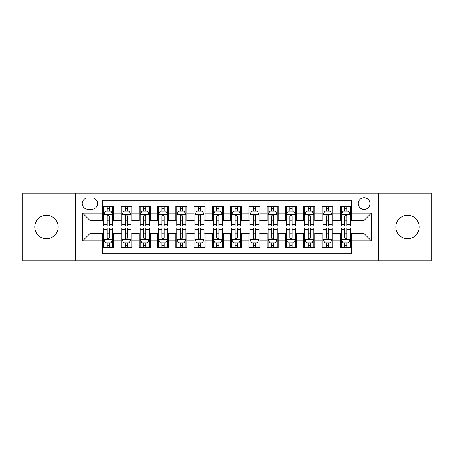 <?xml version="1.0" encoding="UTF-8"?>
<svg xmlns="http://www.w3.org/2000/svg" width="454" height="454" viewBox="0 0 454 454"><rect width="100%" height="100%" fill="white"/><g stroke="black" fill="none" stroke-linecap="round" stroke-linejoin="round"><path stroke-width="0.68" d="M407.533 215.298A11.702 11.702 0 0 0 395.831 227A11.702 11.702 0 0 0 407.533 238.702A11.702 11.702 0 0 0 419.235 227A11.702 11.702 0 0 0 407.533 215.298M46.467 215.298A11.702 11.702 0 0 0 34.765 227A11.702 11.702 0 0 0 46.467 238.702A11.702 11.702 0 0 0 58.169 227A11.702 11.702 0 0 0 46.467 215.298M364.114 197.751A5.851 5.851 0 0 0 358.263 203.602A5.851 5.851 0 0 0 364.114 209.447A5.851 5.851 0 0 0 369.965 203.602A5.851 5.851 0 0 0 364.114 197.751M378.738 260.823L431.3 260.823L431.3 193.177L378.738 193.177L378.738 260.823L75.262 260.823L75.262 193.177L22.7 193.177L22.7 260.823L75.262 260.823M351.317 206.434L340.347 206.434L340.347 213.108L333.037 213.108L333.037 220.417L340.347 220.417L340.347 213.108M333.037 213.108L333.037 206.434L322.068 206.434L322.068 213.108L314.753 213.108L314.753 220.417L322.068 220.417L322.068 213.108M314.753 213.108L314.753 206.434L303.783 206.434L303.783 213.108L296.473 213.108L296.473 220.417L303.783 220.417L303.783 213.108M296.473 213.108L296.473 206.434L285.504 206.434L285.504 213.108L278.188 213.108L278.188 220.417L285.504 220.417L285.504 213.108M278.188 213.108L278.188 206.434L267.219 206.434L267.219 213.108L259.909 213.108L259.909 220.417L267.219 220.417L267.219 213.108M259.909 213.108L259.909 206.434L248.94 206.434L248.94 213.108L241.624 213.108L241.624 220.417L248.94 220.417L248.94 213.108M241.624 213.108L241.624 206.434L230.655 206.434L230.655 213.108L223.345 213.108L223.345 220.417L230.655 220.417L230.655 213.108M223.345 213.108L223.345 206.434L212.376 206.434L212.376 213.108L205.06 213.108L205.06 220.417L212.376 220.417L212.376 213.108M205.06 213.108L205.06 206.434L194.091 206.434L194.091 213.108L186.781 213.108L186.781 220.417L194.091 220.417L194.091 213.108M186.781 213.108L186.781 206.434L175.811 206.434L175.811 213.108L168.496 213.108L168.496 220.417L175.811 220.417L175.811 213.108M168.496 213.108L168.496 206.434L157.527 206.434L157.527 213.108L150.217 213.108L150.217 220.417L157.527 220.417L157.527 213.108M150.217 213.108L150.217 206.434L139.247 206.434L139.247 213.108L131.932 213.108L131.932 220.417L139.247 220.417L139.247 213.108M131.932 213.108L131.932 206.434L120.963 206.434L120.963 220.417L113.653 220.417L113.653 206.434L102.683 206.434M102.683 247.566L113.653 247.566L113.653 233.583L120.963 233.583L120.963 247.566L131.932 247.566L131.932 233.583L139.247 233.583L139.247 240.892L131.932 240.892M139.247 240.892L139.247 247.566L150.217 247.566L150.217 233.583L157.527 233.583L157.527 240.892L150.217 240.892M157.527 240.892L157.527 247.566L168.496 247.566L168.496 233.583L175.811 233.583L175.811 240.892L168.496 240.892M175.811 240.892L175.811 247.566L186.781 247.566L186.781 233.583L194.091 233.583L194.091 240.892L186.781 240.892M194.091 240.892L194.091 247.566L205.06 247.566L205.06 233.583L212.376 233.583L212.376 240.892L205.06 240.892M212.376 240.892L212.376 247.566L223.345 247.566L223.345 233.583L230.655 233.583L230.655 240.892L223.345 240.892M230.655 240.892L230.655 247.566L241.624 247.566L241.624 233.583L248.94 233.583L248.94 240.892L241.624 240.892M248.94 240.892L248.94 247.566L259.909 247.566L259.909 233.583L267.219 233.583L267.219 240.892L259.909 240.892M267.219 240.892L267.219 247.566L278.188 247.566L278.188 233.583L285.504 233.583L285.504 240.892L278.188 240.892M285.504 240.892L285.504 247.566L296.473 247.566L296.473 233.583L303.783 233.583L303.783 240.892L296.473 240.892M303.783 240.892L303.783 247.566L314.753 247.566L314.753 233.583L322.068 233.583L322.068 240.892L314.753 240.892M322.068 240.892L322.068 247.566L333.037 247.566L333.037 233.583L340.347 233.583L340.347 240.892L333.037 240.892M87.877 209.266L91.895 209.266A5.669 5.669 0 0 0 97.565 203.602A5.669 5.669 0 0 0 91.895 197.933L87.877 197.933A5.669 5.669 0 0 0 82.208 203.602A5.669 5.669 0 0 0 87.877 209.266M378.738 193.177L75.262 193.177M351.317 213.108L351.317 200.31L102.683 200.31L102.683 220.417L89.886 220.417L89.886 233.583L102.683 233.583L102.683 253.69L351.317 253.69L351.317 233.583L364.114 233.583L364.114 220.417L351.317 220.417L351.317 213.108L371.429 213.108L371.429 240.892L351.317 240.892M102.683 240.892L82.571 240.892L82.571 213.108L102.683 213.108M340.347 240.892L340.347 247.566L351.317 247.566M102.683 211.002L103.597 211.002M107.07 211.002L109.266 211.002M112.74 211.002L113.653 211.002M102.683 220.235L103.597 220.235M107.07 220.235L109.266 220.235M112.74 220.235L113.653 220.235M102.683 233.765L103.597 233.765M107.07 233.765L109.266 233.765M112.74 233.765L113.653 233.765M102.683 242.998L103.597 242.998M107.07 242.998L109.266 242.998M112.74 242.998L113.653 242.998M120.963 220.235L121.882 220.235M125.355 220.235L127.546 220.235M131.019 220.235L131.932 220.235M120.963 211.002L121.882 211.002M125.355 211.002L127.546 211.002M131.019 211.002L131.932 211.002M120.963 233.765L121.882 233.765M125.355 233.765L127.546 233.765M131.019 233.765L131.932 233.765M120.963 242.998L121.882 242.998M125.355 242.998L127.546 242.998M131.019 242.998L131.932 242.998M139.247 233.765L140.161 233.765M143.634 233.765L145.83 233.765M149.304 233.765L150.217 233.765M139.247 242.998L140.161 242.998M143.634 242.998L145.83 242.998M149.304 242.998L150.217 242.998M139.247 211.002L140.161 211.002M143.634 211.002L145.83 211.002M149.304 211.002L150.217 211.002M139.247 220.235L140.161 220.235M143.634 220.235L145.83 220.235M149.304 220.235L150.217 220.235M157.527 233.765L158.44 233.765M161.919 233.765L164.11 233.765M167.583 233.765L168.496 233.765M157.527 242.998L158.44 242.998M161.919 242.998L164.11 242.998M167.583 242.998L168.496 242.998M157.527 211.002L158.44 211.002M161.919 211.002L164.11 211.002M167.583 211.002L168.496 211.002M157.527 220.235L158.44 220.235M161.919 220.235L164.11 220.235M167.583 220.235L168.496 220.235M175.811 233.765L176.725 233.765M180.198 233.765L182.394 233.765M185.868 233.765L186.781 233.765M175.811 242.998L176.725 242.998M180.198 242.998L182.394 242.998M185.868 242.998L186.781 242.998M175.811 211.002L176.725 211.002M180.198 211.002L182.394 211.002M185.868 211.002L186.781 211.002M175.811 220.235L176.725 220.235M180.198 220.235L182.394 220.235M185.868 220.235L186.781 220.235M194.091 233.765L195.004 233.765M198.477 233.765L200.674 233.765M204.147 233.765L205.06 233.765M194.091 242.998L195.004 242.998M198.477 242.998L200.674 242.998M204.147 242.998L205.06 242.998M194.091 211.002L195.004 211.002M198.477 211.002L200.674 211.002M204.147 211.002L205.06 211.002M194.091 220.235L195.004 220.235M198.477 220.235L200.674 220.235M204.147 220.235L205.06 220.235M212.376 233.765L213.289 233.765M216.762 233.765L218.959 233.765M222.432 233.765L223.345 233.765M212.376 242.998L213.289 242.998M216.762 242.998L218.959 242.998M222.432 242.998L223.345 242.998M212.376 211.002L213.289 211.002M216.762 211.002L218.959 211.002M222.432 211.002L223.345 211.002M212.376 220.235L213.289 220.235M216.762 220.235L218.959 220.235M222.432 220.235L223.345 220.235M230.655 233.765L231.568 233.765M235.041 233.765L237.238 233.765M240.711 233.765L241.624 233.765M230.655 242.998L231.568 242.998M235.041 242.998L237.238 242.998M240.711 242.998L241.624 242.998M230.655 211.002L231.568 211.002M235.041 211.002L237.238 211.002M240.711 211.002L241.624 211.002M230.655 220.235L231.568 220.235M235.041 220.235L237.238 220.235M240.711 220.235L241.624 220.235M248.94 233.765L249.853 233.765M253.326 233.765L255.523 233.765M258.996 233.765L259.909 233.765M248.94 242.998L249.853 242.998M253.326 242.998L255.523 242.998M258.996 242.998L259.909 242.998M248.94 211.002L249.853 211.002M253.326 211.002L255.523 211.002M258.996 211.002L259.909 211.002M248.94 220.235L249.853 220.235M253.326 220.235L255.523 220.235M258.996 220.235L259.909 220.235M267.219 233.765L268.132 233.765M271.606 233.765L273.802 233.765M277.275 233.765L278.188 233.765M267.219 242.998L268.132 242.998M271.606 242.998L273.802 242.998M277.275 242.998L278.188 242.998M267.219 211.002L268.132 211.002M271.606 211.002L273.802 211.002M277.275 211.002L278.188 211.002M267.219 220.235L268.132 220.235M271.606 220.235L273.802 220.235M277.275 220.235L278.188 220.235M285.504 233.765L286.417 233.765M289.89 233.765L292.081 233.765M295.56 233.765L296.473 233.765M285.504 242.998L286.417 242.998M289.89 242.998L292.081 242.998M295.56 242.998L296.473 242.998M285.504 211.002L286.417 211.002M289.89 211.002L292.081 211.002M295.56 211.002L296.473 211.002M285.504 220.235L286.417 220.235M289.89 220.235L292.081 220.235M295.56 220.235L296.473 220.235M303.783 233.765L304.696 233.765M308.17 233.765L310.366 233.765M313.839 233.765L314.753 233.765M303.783 242.998L304.696 242.998M308.17 242.998L310.366 242.998M313.839 242.998L314.753 242.998M303.783 211.002L304.696 211.002M308.17 211.002L310.366 211.002M313.839 211.002L314.753 211.002M303.783 220.235L304.696 220.235M308.17 220.235L310.366 220.235M313.839 220.235L314.753 220.235M322.068 233.765L322.981 233.765M326.454 233.765L328.645 233.765M332.118 233.765L333.037 233.765M322.068 242.998L322.981 242.998M326.454 242.998L328.645 242.998M332.118 242.998L333.037 242.998M322.068 211.002L322.981 211.002M326.454 211.002L328.645 211.002M332.118 211.002L333.037 211.002M322.068 220.235L322.981 220.235M326.454 220.235L328.645 220.235M332.118 220.235L333.037 220.235M340.347 233.765L341.26 233.765M344.734 233.765L346.93 233.765M350.403 233.765L351.317 233.765M340.347 242.998L341.26 242.998M344.734 242.998L346.93 242.998M350.403 242.998L351.317 242.998M340.347 211.002L341.26 211.002M344.734 211.002L346.93 211.002M350.403 211.002L351.317 211.002M340.347 220.235L341.26 220.235M344.734 220.235L346.93 220.235M350.403 220.235L351.317 220.235M89.886 220.417L82.571 213.108M89.886 233.583L82.571 240.892M371.429 213.108L364.114 220.417M371.429 240.892L364.114 233.583M109.266 208.812L107.07 208.812M112.74 224.412L109.266 224.412L109.266 225.905L112.74 225.905L112.74 214.753L110.912 211.093L105.424 211.093L103.597 214.753L103.597 225.905L107.07 225.905L107.07 224.412L103.597 224.412M103.597 214.753L103.597 206.434M112.74 214.753L112.74 206.434M107.07 211.093L107.07 206.434M109.266 206.434L109.266 211.093M109.266 224.412L109.266 216.121C108.534 214.714 107.802 214.714 107.07 216.121L107.07 224.412M107.07 245.188L109.266 245.188M103.597 229.588L107.07 229.588L107.07 228.095L103.597 228.095L103.597 239.247L105.424 242.907L110.912 242.907L112.74 239.247L112.74 228.095L109.266 228.095L109.266 229.588L112.74 229.588M112.74 239.247L112.74 247.566M103.597 239.247L103.597 247.566M109.266 242.907L109.266 247.566M107.07 247.566L107.07 242.907M107.07 229.588L107.07 237.879C107.802 239.286 108.534 239.286 109.266 237.879L109.266 229.588M127.546 208.812L125.355 208.812M131.019 224.412L127.546 224.412L127.546 225.905L131.019 225.905L131.019 214.753L129.191 211.093L123.709 211.093L121.882 214.753L121.882 225.905L125.355 225.905L125.355 224.412L121.882 224.412M121.882 214.753L121.882 206.434M131.019 214.753L131.019 206.434M125.355 211.093L125.355 206.434M127.546 206.434L127.546 211.093M127.546 224.412L127.546 216.121C126.814 214.714 126.087 214.714 125.355 216.121L125.355 224.412M145.83 208.812L143.634 208.812M149.304 224.412L145.83 224.412L145.83 225.905L149.304 225.905L149.304 214.753L147.476 211.093L141.988 211.093L140.161 214.753L140.161 225.905L143.634 225.905L143.634 224.412L140.161 224.412M140.161 214.753L140.161 206.434M149.304 214.753L149.304 206.434M143.634 211.093L143.634 206.434M145.83 206.434L145.83 211.093M145.83 224.412L145.83 216.121C145.098 214.714 144.366 214.714 143.634 216.121L143.634 224.412M164.11 208.812L161.919 208.812M167.583 224.412L164.11 224.412L164.11 225.905L167.583 225.905L167.583 214.753L165.755 211.093L160.273 211.093L158.44 214.753L158.44 225.905L161.919 225.905L161.919 224.412L158.44 224.412M158.44 214.753L158.44 206.434M167.583 214.753L167.583 206.434M161.919 211.093L161.919 206.434M164.11 206.434L164.11 211.093M164.11 224.412L164.11 216.121C163.378 214.714 162.651 214.714 161.919 216.121L161.919 224.412M182.394 208.812L180.198 208.812M185.868 224.412L182.394 224.412L182.394 225.905L185.868 225.905L185.868 214.753L184.04 211.093L178.553 211.093L176.725 214.753L176.725 225.905L180.198 225.905L180.198 224.412L176.725 224.412M176.725 214.753L176.725 206.434M185.868 214.753L185.868 206.434M180.198 211.093L180.198 206.434M182.394 206.434L182.394 211.093M182.394 224.412L182.394 216.121C181.662 214.714 180.93 214.714 180.198 216.121L180.198 224.412M125.355 245.188L127.546 245.188M121.882 229.588L125.355 229.588L125.355 228.095L121.882 228.095L121.882 239.247L123.709 242.907L129.191 242.907L131.019 239.247L131.019 228.095L127.546 228.095L127.546 229.588L131.019 229.588M131.019 239.247L131.019 247.566M121.882 239.247L121.882 247.566M127.546 242.907L127.546 247.566M125.355 247.566L125.355 242.907M125.355 229.588L125.355 237.879C126.081 239.286 126.814 239.286 127.546 237.879L127.546 229.588M143.634 245.188L145.83 245.188M140.161 229.588L143.634 229.588L143.634 228.095L140.161 228.095L140.161 239.247L141.988 242.907L147.476 242.907L149.304 239.247L149.304 228.095L145.83 228.095L145.83 229.588L149.304 229.588M149.304 239.247L149.304 247.566M140.161 239.247L140.161 247.566M145.83 242.907L145.83 247.566M143.634 247.566L143.634 242.907M143.634 229.588L143.634 237.879C144.366 239.286 145.098 239.286 145.83 237.879L145.83 229.588M161.919 245.188L164.11 245.188M158.44 229.588L161.919 229.588L161.919 228.095L158.44 228.095L158.44 239.247L160.273 242.907L165.755 242.907L167.583 239.247L167.583 228.095L164.11 228.095L164.11 229.588L167.583 229.588M167.583 239.247L167.583 247.566M158.44 239.247L158.44 247.566M164.11 242.907L164.11 247.566M161.919 247.566L161.919 242.907M161.919 229.588L161.919 237.879C162.646 239.286 163.378 239.286 164.11 237.879L164.11 229.588M180.198 245.188L182.394 245.188M176.725 229.588L180.198 229.588L180.198 228.095L176.725 228.095L176.725 239.247L178.553 242.907L184.04 242.907L185.868 239.247L185.868 228.095L182.394 228.095L182.394 229.588L185.868 229.588M185.868 239.247L185.868 247.566M176.725 239.247L176.725 247.566M182.394 242.907L182.394 247.566M180.198 247.566L180.198 242.907M180.198 229.588L180.198 237.879C180.93 239.286 181.662 239.286 182.394 237.879L182.394 229.588M200.674 208.812L198.477 208.812M204.147 224.412L200.674 224.412L200.674 225.905L204.147 225.905L204.147 214.753L202.319 211.093L196.837 211.093L195.004 214.753L195.004 225.905L198.477 225.905L198.477 224.412L195.004 224.412M195.004 214.753L195.004 206.434M204.147 214.753L204.147 206.434M198.477 211.093L198.477 206.434M200.674 206.434L200.674 211.093M200.674 224.412L200.674 216.121C199.942 214.714 199.215 214.714 198.477 216.121L198.477 224.412M198.477 245.188L200.674 245.188M195.004 229.588L198.477 229.588L198.477 228.095L195.004 228.095L195.004 239.247L196.837 242.907L202.319 242.907L204.147 239.247L204.147 228.095L200.674 228.095L200.674 229.588L204.147 229.588M204.147 239.247L204.147 247.566M195.004 239.247L195.004 247.566M200.674 242.907L200.674 247.566M198.477 247.566L198.477 242.907M198.477 229.588L198.477 237.879C199.21 239.286 199.942 239.286 200.674 237.879L200.674 229.588M218.959 208.812L216.762 208.812M222.432 224.412L218.959 224.412L218.959 225.905L222.432 225.905L222.432 214.753L220.599 211.093L215.117 211.093L213.289 214.753L213.289 225.905L216.762 225.905L216.762 224.412L213.289 224.412M213.289 214.753L213.289 206.434M222.432 214.753L222.432 206.434M216.762 211.093L216.762 206.434M218.959 206.434L218.959 211.093M218.959 224.412L218.959 216.121C218.226 214.714 217.494 214.714 216.762 216.121L216.762 224.412M237.238 208.812L235.041 208.812M240.711 224.412L237.238 224.412L237.238 225.905L240.711 225.905L240.711 214.753L238.883 211.093L233.401 211.093L231.568 214.753L231.568 225.905L235.041 225.905L235.041 224.412L231.568 224.412M231.568 214.753L231.568 206.434M240.711 214.753L240.711 206.434M235.041 211.093L235.041 206.434M237.238 206.434L237.238 211.093M237.238 224.412L237.238 216.121C236.506 214.714 235.774 214.714 235.041 216.121L235.041 224.412M255.523 208.812L253.326 208.812M258.996 224.412L255.523 224.412L255.523 225.905L258.996 225.905L258.996 214.753L257.163 211.093L251.681 211.093L249.853 214.753L249.853 225.905L253.326 225.905L253.326 224.412L249.853 224.412M249.853 214.753L249.853 206.434M258.996 214.753L258.996 206.434M253.326 211.093L253.326 206.434M255.523 206.434L255.523 211.093M255.523 224.412L255.523 216.121C254.79 214.714 254.058 214.714 253.326 216.121L253.326 224.412M273.802 208.812L271.606 208.812M277.275 224.412L273.802 224.412L273.802 225.905L277.275 225.905L277.275 214.753L275.447 211.093L269.96 211.093L268.132 214.753L268.132 225.905L271.606 225.905L271.606 224.412L268.132 224.412M268.132 214.753L268.132 206.434M277.275 214.753L277.275 206.434M271.606 211.093L271.606 206.434M273.802 206.434L273.802 211.093M273.802 224.412L273.802 216.121C273.07 214.714 272.338 214.714 271.606 216.121L271.606 224.412M292.081 208.812L289.89 208.812M295.56 224.412L292.081 224.412L292.081 225.905L295.56 225.905L295.56 214.753L293.727 211.093L288.245 211.093L286.417 214.753L286.417 225.905L289.89 225.905L289.89 224.412L286.417 224.412M286.417 214.753L286.417 206.434M295.56 214.753L295.56 206.434M289.89 211.093L289.89 206.434M292.081 206.434L292.081 211.093M292.081 224.412L292.081 216.121C291.354 214.714 290.622 214.714 289.89 216.121L289.89 224.412M216.762 245.188L218.959 245.188M213.289 229.588L216.762 229.588L216.762 228.095L213.289 228.095L213.289 239.247L215.117 242.907L220.599 242.907L222.432 239.247L222.432 228.095L218.959 228.095L218.959 229.588L222.432 229.588M222.432 239.247L222.432 247.566M213.289 239.247L213.289 247.566M218.959 242.907L218.959 247.566M216.762 247.566L216.762 242.907M216.762 229.588L216.762 237.879C217.494 239.286 218.226 239.286 218.959 237.879L218.959 229.588M235.041 245.188L237.238 245.188M231.568 229.588L235.041 229.588L235.041 228.095L231.568 228.095L231.568 239.247L233.401 242.907L238.883 242.907L240.711 239.247L240.711 228.095L237.238 228.095L237.238 229.588L240.711 229.588M240.711 239.247L240.711 247.566M231.568 239.247L231.568 247.566M237.238 242.907L237.238 247.566M235.041 247.566L235.041 242.907M235.041 229.588L235.041 237.879C235.774 239.286 236.506 239.286 237.238 237.879L237.238 229.588M253.326 245.188L255.523 245.188M249.853 229.588L253.326 229.588L253.326 228.095L249.853 228.095L249.853 239.247L251.681 242.907L257.163 242.907L258.996 239.247L258.996 228.095L255.523 228.095L255.523 229.588L258.996 229.588M258.996 239.247L258.996 247.566M249.853 239.247L249.853 247.566M255.523 242.907L255.523 247.566M253.326 247.566L253.326 242.907M253.326 229.588L253.326 237.879C254.058 239.286 254.785 239.286 255.523 237.879L255.523 229.588M271.606 245.188L273.802 245.188M268.132 229.588L271.606 229.588L271.606 228.095L268.132 228.095L268.132 239.247L269.96 242.907L275.447 242.907L277.275 239.247L277.275 228.095L273.802 228.095L273.802 229.588L277.275 229.588M277.275 239.247L277.275 247.566M268.132 239.247L268.132 247.566M273.802 242.907L273.802 247.566M271.606 247.566L271.606 242.907M271.606 229.588L271.606 237.879C272.338 239.286 273.07 239.286 273.802 237.879L273.802 229.588M289.89 245.188L292.081 245.188M286.417 229.588L289.89 229.588L289.89 228.095L286.417 228.095L286.417 239.247L288.245 242.907L293.727 242.907L295.56 239.247L295.56 228.095L292.081 228.095L292.081 229.588L295.56 229.588M295.56 239.247L295.56 247.566M286.417 239.247L286.417 247.566M292.081 242.907L292.081 247.566M289.89 247.566L289.89 242.907M289.89 229.588L289.89 237.879C290.622 239.286 291.349 239.286 292.081 237.879L292.081 229.588M310.366 208.812L308.17 208.812M313.839 224.412L310.366 224.412L310.366 225.905L313.839 225.905L313.839 214.753L312.011 211.093L306.524 211.093L304.696 214.753L304.696 225.905L308.17 225.905L308.17 224.412L304.696 224.412M304.696 214.753L304.696 206.434M313.839 214.753L313.839 206.434M308.17 211.093L308.17 206.434M310.366 206.434L310.366 211.093M310.366 224.412L310.366 216.121C309.634 214.714 308.902 214.714 308.17 216.121L308.17 224.412M308.17 245.188L310.366 245.188M304.696 229.588L308.17 229.588L308.17 228.095L304.696 228.095L304.696 239.247L306.524 242.907L312.011 242.907L313.839 239.247L313.839 228.095L310.366 228.095L310.366 229.588L313.839 229.588M313.839 239.247L313.839 247.566M304.696 239.247L304.696 247.566M310.366 242.907L310.366 247.566M308.17 247.566L308.17 242.907M308.17 229.588L308.17 237.879C308.902 239.286 309.634 239.286 310.366 237.879L310.366 229.588M328.645 208.812L326.454 208.812M332.118 224.412L328.645 224.412L328.645 225.905L332.118 225.905L332.118 214.753L330.291 211.093L324.809 211.093L322.981 214.753L322.981 225.905L326.454 225.905L326.454 224.412L322.981 224.412M322.981 214.753L322.981 206.434M332.118 214.753L332.118 206.434M326.454 211.093L326.454 206.434M328.645 206.434L328.645 211.093M328.645 224.412L328.645 216.121C327.919 214.714 327.186 214.714 326.454 216.121L326.454 224.412M326.454 245.188L328.645 245.188M322.981 229.588L326.454 229.588L326.454 228.095L322.981 228.095L322.981 239.247L324.809 242.907L330.291 242.907L332.118 239.247L332.118 228.095L328.645 228.095L328.645 229.588L332.118 229.588M332.118 239.247L332.118 247.566M322.981 239.247L322.981 247.566M328.645 242.907L328.645 247.566M326.454 247.566L326.454 242.907M326.454 229.588L326.454 237.879C327.186 239.286 327.913 239.286 328.645 237.879L328.645 229.588M346.93 208.812L344.734 208.812M350.403 224.412L346.93 224.412L346.93 225.905L350.403 225.905L350.403 214.753L348.576 211.093L343.088 211.093L341.26 214.753L341.26 225.905L344.734 225.905L344.734 224.412L341.26 224.412M341.26 214.753L341.26 206.434M350.403 214.753L350.403 206.434M344.734 211.093L344.734 206.434M346.93 206.434L346.93 211.093M346.93 224.412L346.93 216.121C346.198 214.714 345.466 214.714 344.734 216.121L344.734 224.412M344.734 245.188L346.93 245.188M341.26 229.588L344.734 229.588L344.734 228.095L341.26 228.095L341.26 239.247L343.088 242.907L348.576 242.907L350.403 239.247L350.403 228.095L346.93 228.095L346.93 229.588L350.403 229.588M350.403 239.247L350.403 247.566M341.26 239.247L341.26 247.566M346.93 242.907L346.93 247.566M344.734 247.566L344.734 242.907M344.734 229.588L344.734 237.879C345.466 239.286 346.198 239.286 346.93 237.879L346.93 229.588M120.963 240.892L113.653 240.892M120.963 213.108L113.653 213.108M112.694 214.663L103.643 214.663M103.597 212.103L104.925 212.103M111.412 212.103L112.74 212.103M107.07 218.987L103.597 218.987M112.74 218.987L109.266 218.987M109.266 209.975L107.07 209.975M103.643 239.337L112.694 239.337M112.74 241.897L111.412 241.897M104.925 241.897L103.597 241.897M109.266 235.013L112.74 235.013M103.597 235.013L107.07 235.013M107.07 244.025L109.266 244.025M130.973 214.663L121.927 214.663M121.882 212.103L123.204 212.103M129.696 212.103L131.019 212.103M125.355 218.987L121.882 218.987M131.019 218.987L127.546 218.987M127.546 209.975L125.355 209.975M149.258 214.663L140.207 214.663M140.161 212.103L141.489 212.103M147.976 212.103L149.304 212.103M143.634 218.987L140.161 218.987M149.304 218.987L145.83 218.987M145.83 209.975L143.634 209.975M167.537 214.663L158.491 214.663M158.44 212.103L159.768 212.103M166.26 212.103L167.583 212.103M161.919 218.987L158.44 218.987M167.583 218.987L164.11 218.987M164.11 209.975L161.919 209.975M185.822 214.663L176.771 214.663M176.725 212.103L178.047 212.103M184.54 212.103L185.868 212.103M180.198 218.987L176.725 218.987M185.868 218.987L182.394 218.987M182.394 209.975L180.198 209.975M121.927 239.337L130.973 239.337M131.019 241.897L129.696 241.897M123.204 241.897L121.882 241.897M127.546 235.013L131.019 235.013M121.882 235.013L125.355 235.013M125.355 244.025L127.546 244.025M140.207 239.337L149.258 239.337M149.304 241.897L147.976 241.897M141.489 241.897L140.161 241.897M145.83 235.013L149.304 235.013M140.161 235.013L143.634 235.013M143.634 244.025L145.83 244.025M158.491 239.337L167.537 239.337M167.583 241.897L166.26 241.897M159.768 241.897L158.44 241.897M164.11 235.013L167.583 235.013M158.44 235.013L161.919 235.013M161.919 244.025L164.11 244.025M176.771 239.337L185.822 239.337M185.868 241.897L184.54 241.897M178.047 241.897L176.725 241.897M182.394 235.013L185.868 235.013M176.725 235.013L180.198 235.013M180.198 244.025L182.394 244.025M204.101 214.663L195.05 214.663M195.004 212.103L196.332 212.103M202.825 212.103L204.147 212.103M198.477 218.987L195.004 218.987M204.147 218.987L200.674 218.987M200.674 209.975L198.477 209.975M195.05 239.337L204.101 239.337M204.147 241.897L202.825 241.897M196.332 241.897L195.004 241.897M200.674 235.013L204.147 235.013M195.004 235.013L198.477 235.013M198.477 244.025L200.674 244.025M222.386 214.663L213.335 214.663M213.289 212.103L214.611 212.103M221.104 212.103L222.432 212.103M216.762 218.987L213.289 218.987M222.432 218.987L218.959 218.987M218.959 209.975L216.762 209.975M240.665 214.663L231.614 214.663M231.568 212.103L232.896 212.103M239.389 212.103L240.711 212.103M235.041 218.987L231.568 218.987M240.711 218.987L237.238 218.987M237.238 209.975L235.041 209.975M258.95 214.663L249.899 214.663M249.853 212.103L251.176 212.103M257.668 212.103L258.996 212.103M253.326 218.987L249.853 218.987M258.996 218.987L255.523 218.987M255.523 209.975L253.326 209.975M277.229 214.663L268.178 214.663M268.132 212.103L269.46 212.103M275.953 212.103L277.275 212.103M271.606 218.987L268.132 218.987M277.275 218.987L273.802 218.987M273.802 209.975L271.606 209.975M295.509 214.663L286.463 214.663M286.417 212.103L287.74 212.103M294.232 212.103L295.56 212.103M289.89 218.987L286.417 218.987M295.56 218.987L292.081 218.987M292.081 209.975L289.89 209.975M213.335 239.337L222.386 239.337M222.432 241.897L221.104 241.897M214.611 241.897L213.289 241.897M218.959 235.013L222.432 235.013M213.289 235.013L216.762 235.013M216.762 244.025L218.959 244.025M231.614 239.337L240.665 239.337M240.711 241.897L239.389 241.897M232.896 241.897L231.568 241.897M237.238 235.013L240.711 235.013M231.568 235.013L235.041 235.013M235.041 244.025L237.238 244.025M249.899 239.337L258.95 239.337M258.996 241.897L257.668 241.897M251.176 241.897L249.853 241.897M255.523 235.013L258.996 235.013M249.853 235.013L253.326 235.013M253.326 244.025L255.523 244.025M268.178 239.337L277.229 239.337M277.275 241.897L275.953 241.897M269.46 241.897L268.132 241.897M273.802 235.013L277.275 235.013M268.132 235.013L271.606 235.013M271.606 244.025L273.802 244.025M286.463 239.337L295.509 239.337M295.56 241.897L294.232 241.897M287.74 241.897L286.417 241.897M292.081 235.013L295.56 235.013M286.417 235.013L289.89 235.013M289.89 244.025L292.081 244.025M313.793 214.663L304.742 214.663M304.696 212.103L306.024 212.103M312.511 212.103L313.839 212.103M308.17 218.987L304.696 218.987M313.839 218.987L310.366 218.987M310.366 209.975L308.17 209.975M304.742 239.337L313.793 239.337M313.839 241.897L312.511 241.897M306.024 241.897L304.696 241.897M310.366 235.013L313.839 235.013M304.696 235.013L308.17 235.013M308.17 244.025L310.366 244.025M332.073 214.663L323.027 214.663M322.981 212.103L324.304 212.103M330.796 212.103L332.118 212.103M326.454 218.987L322.981 218.987M332.118 218.987L328.645 218.987M328.645 209.975L326.454 209.975M323.027 239.337L332.073 239.337M332.118 241.897L330.796 241.897M324.304 241.897L322.981 241.897M328.645 235.013L332.118 235.013M322.981 235.013L326.454 235.013M326.454 244.025L328.645 244.025M350.357 214.663L341.306 214.663M341.26 212.103L342.588 212.103M349.075 212.103L350.403 212.103M344.734 218.987L341.26 218.987M350.403 218.987L346.93 218.987M346.93 209.975L344.734 209.975M341.306 239.337L350.357 239.337M350.403 241.897L349.075 241.897M342.588 241.897L341.26 241.897M346.93 235.013L350.403 235.013M341.26 235.013L344.734 235.013M344.734 244.025L346.93 244.025"/></g></svg>
